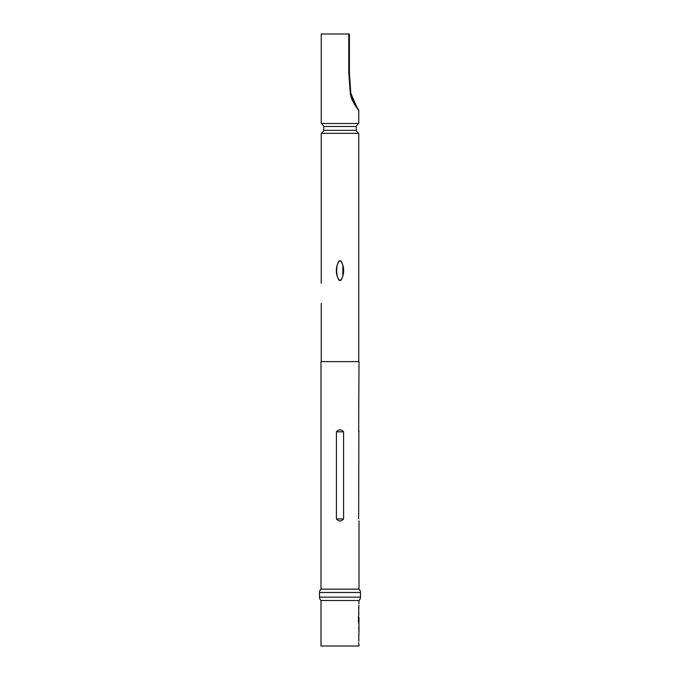<?xml version="1.0" encoding="UTF-8"?>
<svg xmlns="http://www.w3.org/2000/svg" width="680" height="680" viewBox="0 0 680 680"><rect width="100%" height="100%" fill="white"/><g stroke="black" fill="none" stroke-linecap="round" stroke-linejoin="round"><path stroke-width="1.02" d="M356.269 126.48A5.687 5.687 0 0 1 358.768 123.488L321.232 123.488A5.687 5.687 0 0 1 323.731 126.48L323.731 130.356L356.269 130.356L356.269 126.48L323.731 126.48M321.232 123.488L321.232 34L349.384 34L349.384 72.675L348.78 72.675L348.78 34M358.768 110.372L358.666 109.905C357.909 107.916 359.474 114.07 350.82 93.185L349.384 72.675L350.82 93.185L350.31 93.304C351.416 102.068 358.793 110.169 358.768 110.372L358.768 123.488M350.31 93.304L348.78 72.675M360.476 592.484A4.547 4.547 0 0 0 358.998 589.126L321.002 589.126A4.547 4.547 0 0 0 319.524 592.484L319.524 597.142L360.476 597.142L360.476 592.484L319.524 592.484M358.743 642.6L358.998 646L321.002 646L321.002 600.5L358.998 600.5A4.547 4.547 0 0 0 360.476 597.142M321.002 600.5A4.547 4.547 0 0 1 319.524 597.142M336.413 431.808C338.81 429.114 341.199 429.114 343.587 431.808L343.587 518.933C341.19 521.619 338.801 521.619 336.413 518.933L336.413 431.808L343.587 431.808M321.002 361.615L321.002 589.126M358.998 520.871L358.998 589.126M358.657 518.933L358.878 430.227M358.998 361.615L358.657 431.808M340 260.482C335.138 265.072 335.129 276.148 340 280.738C344.853 276.182 344.879 265.064 340 260.482M338.784 261.154L337.161 264.988M337.144 265.064L336.591 270.563M336.591 270.657L337.144 276.148M337.161 276.216L338.784 280.067M321.232 303.484L321.232 361.615M321.232 283.237L321.232 133.339L358.768 133.339L358.768 361.615M358.768 133.339A5.687 5.687 0 0 1 356.269 130.356M321.232 133.339A5.687 5.687 0 0 0 323.731 130.356M358.853 641.163L358.743 634.908M358.972 625.591L358.853 636.344M358.998 625.591L358.768 622.379M358.683 622.277L358.666 623.968M358.7 622.379L358.998 617.55L358.972 621.724M358.853 617.61L358.853 621.724M358.743 616.275L358.743 606.96M358.853 605.336L358.853 608.387M358.853 603.899L358.998 600.5M358.743 614.652L358.853 613.215M358.972 623.968L358.853 622.379M358.98 627.019L358.98 631.847L358.751 627.019M358.768 348.984L358.768 328.738M341.207 280.083L342.839 276.241M342.848 276.173L342.856 265.072M342.839 265.004L341.216 261.154M358.462 622.277L358.377 616.607M358.887 361.615L321.113 361.615M336.413 518.933L343.587 518.933M350.82 93.185C351.296 96.501 351.806 98.626 355.104 104.55L358.538 109.693L357.791 109.251"/></g></svg>
